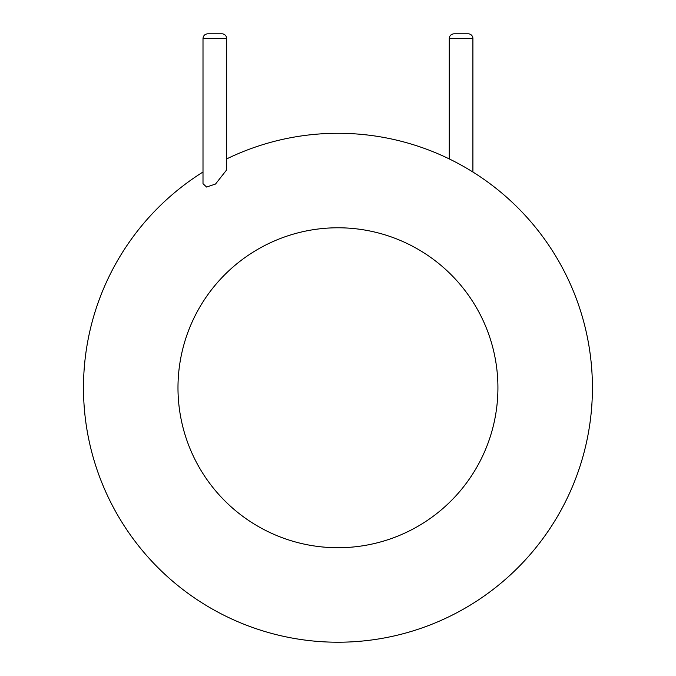 <?xml version="1.0" encoding="UTF-8"?>
<svg xmlns="http://www.w3.org/2000/svg" width="676" height="676" viewBox="0 0 676 676"><rect width="100%" height="100%" fill="white"/><g stroke="black" fill="none" stroke-linecap="round" stroke-linejoin="round"><path stroke-width="1.01" d="M592.421 387.754A254.463 254.463 0 0 1 214.638 610.343A254.463 254.463 0 0 1 203.003 172.017A254.463 254.463 0 0 0 214.638 610.343A254.463 254.463 0 0 0 592.421 387.754A254.463 254.463 0 0 0 226.646 158.928A254.463 254.463 0 0 1 592.421 387.754M203.003 183.703L206.586 187.041L215.526 184.033L226.646 169.904L226.646 38.532A4.732 4.732 0 0 0 221.922 33.8L207.735 33.8C204.862 34.079 203.282 35.659 203.003 38.532L203.003 183.703M472.904 172.017L472.904 38.532A4.732 4.732 0 0 0 468.181 33.8L453.993 33.8C451.095 34.104 449.515 35.684 449.261 38.532L449.261 158.928M497.925 387.754A159.967 159.967 0 0 1 257.97 526.291A159.967 159.967 0 0 1 257.97 249.216A159.967 159.967 0 0 1 497.925 387.754M226.646 38.532L203.003 38.532M472.904 38.532L449.261 38.532"/></g></svg>
